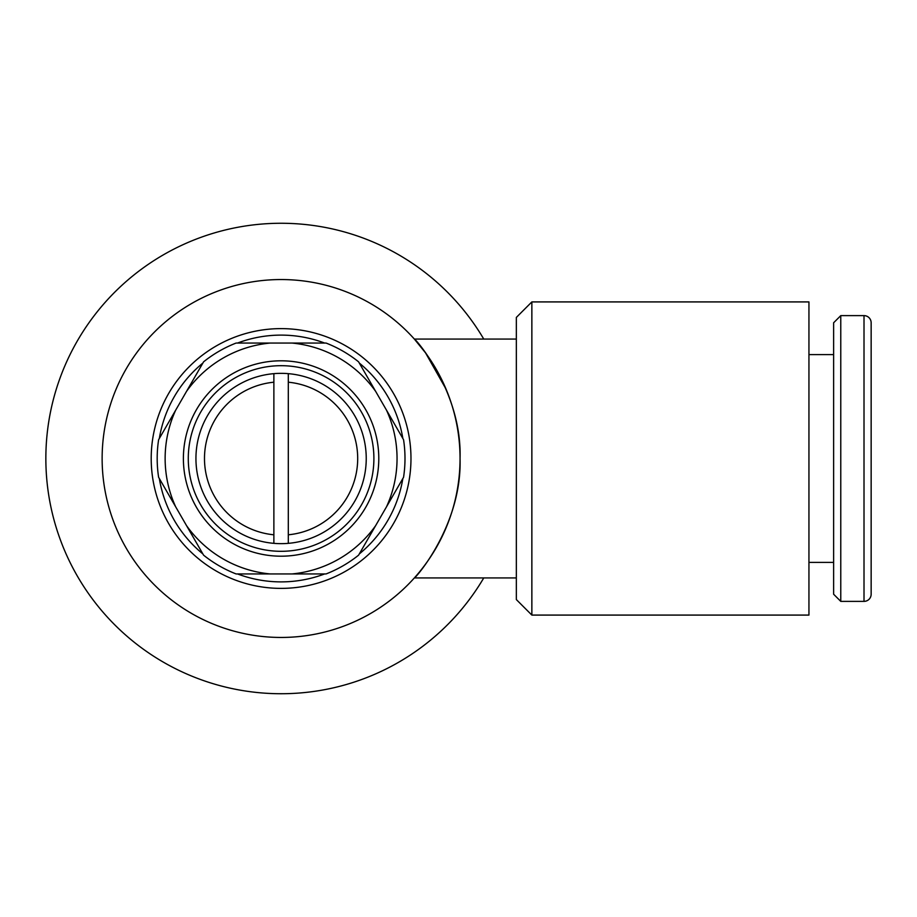 <?xml version="1.0" encoding="UTF-8"?>
<svg xmlns="http://www.w3.org/2000/svg" width="917" height="917" viewBox="0 0 917 917"><rect width="100%" height="100%" fill="white"/><g stroke="black" fill="none" stroke-linecap="round" stroke-linejoin="round"><path stroke-width="1.38" d="M460.047 458.5C462.134 524.822 415.584 578.214 414.369 577.928C415.584 578.214 462.134 524.822 460.047 458.5A178.953 178.953 0 0 0 281.095 279.547A178.953 178.953 0 0 0 102.131 458.5A178.953 178.953 0 0 0 281.095 637.453A178.953 178.953 0 0 0 460.047 458.5C462.134 392.178 415.584 338.786 414.369 339.072L425.557 352.896L446.098 389.232M483.763 339.072A235.245 235.245 0 0 0 45.85 458.5A235.245 235.245 0 0 0 483.763 577.928M386.493 506.837L403.56 477.287A123.898 123.898 0 0 0 403.56 439.713L375.661 391.387A115.966 115.966 0 0 0 291.927 343.05L236.127 343.05A123.898 123.898 0 0 0 203.585 361.837L175.686 410.163A115.966 115.966 0 0 0 175.686 506.837L203.585 555.163A123.898 123.898 0 0 0 236.127 573.95L326.051 573.95A123.898 123.898 0 0 0 358.593 555.163L386.493 506.837A115.966 115.966 0 0 0 386.493 410.163M175.686 410.163L158.618 439.713A123.898 123.898 0 0 0 158.618 477.287L175.686 506.837M410.976 458.5A129.882 129.882 0 0 0 281.095 328.618A129.882 129.882 0 0 0 151.202 458.5A129.882 129.882 0 0 0 281.095 588.382A129.882 129.882 0 0 0 410.976 458.5M202.875 363.063A123.394 123.394 0 0 0 159.329 438.486M324.629 343.05A123.394 123.394 0 0 0 237.549 343.05M402.85 438.486A123.394 123.394 0 0 0 359.304 363.063M531.86 458.5L531.86 615.089L808.943 615.089L808.943 301.911L531.86 301.911L531.86 458.5M531.86 301.911L516.34 317.431L516.34 599.569L531.86 615.089M864.009 601.38A7.141 7.141 0 0 0 871.15 594.227L871.15 322.773A7.141 7.141 0 0 0 864.009 315.62L864.009 601.38L840.774 601.38L840.774 315.62L864.009 315.62M840.774 315.62L833.622 322.773L833.622 594.227L840.774 601.38M288.305 543.345A85.143 85.143 0 0 0 366.238 458.5A85.143 85.143 0 0 0 288.305 373.655L288.305 543.345A85.143 85.143 0 0 1 273.874 543.345L273.874 382.206A76.638 76.638 0 0 0 273.874 534.794M288.305 534.794A76.638 76.638 0 0 0 288.305 382.206M273.874 382.206L273.874 373.655A85.143 85.143 0 0 0 195.94 458.5A85.143 85.143 0 0 0 273.874 543.345M273.874 373.655A85.143 85.143 0 0 1 288.305 373.655M183.389 458.5A97.695 97.695 0 0 0 281.095 556.195A97.695 97.695 0 0 0 378.79 458.5A97.695 97.695 0 0 0 281.095 360.805A97.695 97.695 0 0 0 183.389 458.5M188.283 458.5A92.812 92.812 0 0 0 281.095 551.312A92.812 92.812 0 0 0 373.895 458.5A92.812 92.812 0 0 0 281.095 365.688A92.812 92.812 0 0 0 188.283 458.5M871.15 527.768L871.15 389.232L871.15 527.768M359.304 553.937A123.394 123.394 0 0 0 402.85 478.514M237.549 573.95A123.394 123.394 0 0 0 324.629 573.95M159.329 478.514A123.394 123.394 0 0 0 202.875 553.937M375.661 391.387L358.593 361.837A123.898 123.898 0 0 0 326.051 343.05L291.927 343.05M270.251 343.05A115.966 115.966 0 0 0 186.518 391.387M291.927 573.95A115.966 115.966 0 0 0 375.661 525.613M186.518 525.613A115.966 115.966 0 0 0 270.251 573.95M808.943 562.408L833.622 562.408M414.369 577.928L516.34 577.928M414.369 339.072L516.34 339.072M808.943 354.592L833.622 354.592"/></g></svg>
